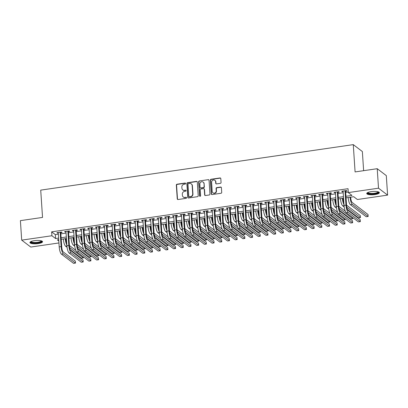 <?xml version="1.0" encoding="UTF-8"?>
<svg xmlns="http://www.w3.org/2000/svg" width="408" height="408" viewBox="0 0 408 408"><rect width="100%" height="100%" fill="white"/><g stroke="black" fill="none" stroke-linecap="round" stroke-linejoin="round"><path stroke-width="0.61" d="M185.63 183.498A0.556 0.515 -52.7 0 0 185.069 183.039L177.036 184.207A0.796 0.734 -52.7 0 0 176.333 185.084L177.251 198.859A0.796 0.734 -52.7 0 0 178.056 199.517L186.084 198.349A0.556 0.515 -52.7 0 0 186.385 197.37A0.556 0.515 -52.7 0 0 186.012 197.278L184.972 197.426A2.545 2.351 -52.7 0 1 182.391 195.33L182.315 194.183A2.545 2.351 -52.7 0 1 184.574 191.377L185.609 191.23A0.556 0.515 -52.7 0 0 185.91 190.25A0.556 0.515 -52.7 0 0 185.538 190.159L184.503 190.306A2.545 2.351 -52.7 0 1 181.922 188.21L181.846 187.063A2.545 2.351 -52.7 0 1 184.1 184.263L185.14 184.11A0.556 0.515 -52.7 0 0 185.63 183.498M185.548 183.243A0.556 0.515 -52.7 0 0 185.314 183.223L177.281 184.396A0.796 0.734 -52.7 0 0 176.577 185.268L177.495 199.048A0.796 0.734 -52.7 0 0 177.659 199.461M186.492 197.482A0.556 0.515 -52.7 0 0 186.257 197.462L184.972 197.426M186.017 190.363A0.556 0.515 -52.7 0 0 185.783 190.342L184.503 190.306M374.962 194.565A6.314 1.652 -3.8 0 1 366.746 193.53A6.314 1.652 -3.8 0 1 371.132 191.653A6.314 1.652 -3.8 0 1 379.353 192.693A6.314 1.652 -3.8 0 1 374.962 194.565M38.163 243.596A6.314 1.652 -3.8 0 1 29.942 242.556A6.314 1.652 -3.8 0 1 34.328 240.679A6.314 1.652 -3.8 0 1 42.549 241.72A6.314 1.652 -3.8 0 1 38.163 243.596M220.356 183.35A0.796 0.734 -52.7 0 0 221.059 182.473L220.804 178.607A0.796 0.734 -52.7 0 0 219.999 177.954L211.079 179.25A0.796 0.734 -52.7 0 0 210.375 180.127L211.288 193.907A0.796 0.734 -52.7 0 0 212.099 194.56L221.014 193.264A0.796 0.734 -52.7 0 0 221.717 192.387L221.406 187.716A0.796 0.734 -52.7 0 0 220.601 187.063L216.786 187.619A0.796 0.734 -52.7 0 0 216.082 188.491L216.235 190.811A2.127 1.964 -52.7 0 1 212.925 192.795A2.127 1.964 -52.7 0 1 212.191 191.398L211.589 182.325A2.127 1.964 -52.7 0 1 214.899 180.341A2.127 1.964 -52.7 0 1 215.633 181.739L215.73 183.248A0.796 0.734 -52.7 0 0 216.541 183.906L220.356 183.35M58.941 242.954L30.779 247.054L21.695 240.139L20.4 220.641L42.534 217.423L40.718 190.128L353.272 144.626L355.088 171.921L377.221 168.698L378.512 188.195L387.6 195.111L357.382 199.507L353.7 196.707L346.06 197.819M21.695 240.139L51.913 235.742L55.595 238.542L58.614 238.104M345.959 196.274L351.982 195.396L348.299 192.596L348.039 188.695L51.653 231.841L51.913 235.742M348.299 192.596L378.512 188.195M197.304 182.029A0.796 0.734 -52.7 0 0 196.498 181.376L187.578 182.672A0.796 0.734 -52.7 0 0 186.874 183.549L187.787 197.324A0.796 0.734 -52.7 0 0 188.598 197.982L197.513 196.681A0.796 0.734 -52.7 0 0 198.217 195.809L197.304 182.029M199.328 180.963L208.248 179.663A0.796 0.734 -52.7 0 1 209.054 180.321L209.967 194.096A0.796 0.734 -52.7 0 1 209.263 194.973L205.448 195.529A0.796 0.734 -52.7 0 1 204.643 194.871L204.27 189.286A0.796 0.734 -52.7 0 0 203.464 188.629L200.93 189.001A0.796 0.734 -52.7 0 0 200.226 189.873L200.614 195.692A0.556 0.515 -52.7 0 1 199.747 196.212A0.556 0.515 -52.7 0 1 199.553 195.845L198.625 181.835A0.796 0.734 -52.7 0 1 199.328 180.963L208.248 179.663M60.782 232.682L62.128 232.489L61.516 232.019L56.896 232.693L57.513 233.157L58.283 233.044M68.483 231.56L69.829 231.367L69.212 230.897L64.597 231.571L65.209 232.04L65.979 231.928M76.179 230.444L77.525 230.245L76.913 229.781L72.293 230.449L72.91 230.918L73.68 230.806M83.88 229.321L85.226 229.123L84.609 228.659L79.993 229.332L80.606 229.796L81.376 229.684M91.576 228.2L92.922 228.006L92.31 227.536L87.689 228.21L88.306 228.674L89.072 228.567M99.277 227.078L100.623 226.884L100.006 226.415L95.39 227.088L96.002 227.557L96.773 227.445M106.972 225.961L108.319 225.762L107.707 225.298L103.086 225.966L103.698 226.435L104.468 226.323M114.668 224.839L116.02 224.64L115.403 224.176L110.787 224.849L111.399 225.313L112.169 225.201M122.369 223.717L123.716 223.523L123.104 223.054L118.483 223.727L119.095 224.196L119.865 224.084M130.065 222.595L131.417 222.401L130.8 221.932L126.184 222.605L126.796 223.074L127.566 222.962M137.766 221.478L139.113 221.279L138.501 220.815L133.88 221.483L134.492 221.952L135.262 221.84M145.462 220.356L146.814 220.157L146.197 219.693L141.581 220.366L142.193 220.83L142.963 220.718M153.163 219.234L154.51 219.04L153.898 218.571L149.277 219.244L149.889 219.713L150.659 219.601M160.859 218.112L162.211 217.918L161.594 217.449L156.973 218.122L157.59 218.591L158.36 218.479M168.56 216.995L169.906 216.796L169.294 216.332L164.674 217.005L165.286 217.469L166.056 217.357M176.256 215.873L177.608 215.679L176.99 215.21L172.37 215.883L172.987 216.347L173.757 216.235M183.957 214.751L185.303 214.557L184.691 214.088L180.071 214.761L180.683 215.23L181.453 215.118M191.653 213.629L192.999 213.435L192.387 212.966L187.767 213.639L188.384 214.108L189.154 213.996M199.354 212.512L200.7 212.313L200.088 211.849L195.468 212.522L196.08 212.986L196.85 212.874M207.05 211.39L208.396 211.196L207.784 210.727L203.164 211.4L203.781 211.864L204.551 211.752M214.751 210.268L216.097 210.074L215.485 209.605L210.865 210.278L211.477 210.747L212.247 210.635M222.447 209.151L223.793 208.952L223.181 208.483L218.561 209.156L219.178 209.625L219.948 209.513M230.148 208.029L231.494 207.83L230.882 207.366L226.261 208.039L226.874 208.503L227.644 208.391M237.844 206.907L239.19 206.713L238.578 206.244L233.957 206.917L234.575 207.381L235.345 207.269M245.545 205.785L246.891 205.591L246.274 205.122L241.658 205.795L242.27 206.264L243.041 206.152M253.24 204.668L254.587 204.469L253.975 204.005L249.354 204.673L249.971 205.142L250.742 205.03M260.942 203.546L262.288 203.347L261.671 202.883L257.055 203.556L257.667 204.02L258.437 203.908M268.637 202.424L269.984 202.23L269.372 201.761L264.751 202.434L265.368 202.898L266.138 202.786M276.338 201.302L277.685 201.108L277.068 200.639L272.452 201.312L273.064 201.781L273.834 201.669M284.034 200.185L285.381 199.986L284.769 199.522L280.148 200.19L280.765 200.66L281.535 200.547M291.735 199.063L293.082 198.864L292.465 198.4L287.849 199.073L288.461 199.537L289.231 199.425M299.431 197.941L300.778 197.747L300.166 197.278L295.545 197.951L296.162 198.421L296.932 198.308M307.132 196.819L308.479 196.625L307.861 196.156L303.246 196.829L303.858 197.299L304.628 197.186M314.828 195.702L316.175 195.503L315.562 195.039L310.942 195.707L311.559 196.177L312.324 196.064M322.529 194.58L323.875 194.381L323.258 193.917L318.643 194.591L319.255 195.055L320.025 194.942M330.225 193.458L331.571 193.264L330.959 192.795L326.339 193.469L326.951 193.938L327.721 193.826M337.921 192.336L339.272 192.143L338.655 191.673L334.04 192.346L334.652 192.816L335.422 192.704M51.653 231.841L55.335 234.646L58.359 234.202M60.858 233.84L66.055 233.085M68.559 232.718L73.756 231.963M76.255 231.596L81.452 230.841M83.956 230.479L89.153 229.719M91.652 229.357L96.849 228.602M99.353 228.235L104.55 227.48M107.049 227.118L112.246 226.358M114.75 225.996L119.942 225.236M122.446 224.874L127.643 224.119M130.147 223.752L135.339 222.998M137.843 222.635L143.04 221.876M145.539 221.513L150.736 220.759M153.24 220.391L158.437 219.637M160.936 219.269L166.132 218.515M168.637 218.153L173.834 217.393M176.333 217.031L181.529 216.276M184.034 215.909L189.23 215.154M191.729 214.786L196.926 214.032M199.43 213.67L204.627 212.91M207.126 212.548L212.323 211.793M214.827 211.426L220.024 210.671M222.523 210.304L227.72 209.549M230.224 209.187L235.421 208.427M237.92 208.065L243.117 207.31M245.621 206.943L250.818 206.188M253.317 205.821L258.514 205.066M261.018 204.704L266.215 203.944M268.714 203.582L273.911 202.827M276.415 202.46L281.612 201.705M284.111 201.343L289.308 200.583M291.812 200.221L297.009 199.461M299.508 199.099L304.705 198.344M307.209 197.977L312.406 197.222M314.905 196.86L320.101 196.1M322.606 195.738L327.803 194.983M330.301 194.616L335.498 193.861M338.002 193.494L343.194 192.739M345.698 192.377L348.259 192.005M345.622 191.219L346.968 191.02L346.356 190.556L341.736 191.225L342.348 191.694L343.118 191.582M363.63 170.677L362.36 151.541L353.272 144.626M377.221 168.698L386.305 175.613L387.6 195.111M58.716 239.649L57.314 239.853L58.808 240.99M343.556 198.181L338.36 198.936M335.861 199.303L330.664 200.058M328.16 200.425L322.963 201.18M320.464 201.542L315.267 202.302M312.763 202.664L307.571 203.419M305.067 203.786L299.87 204.541M297.366 204.908L292.174 205.663M289.67 206.025L284.473 206.785M281.969 207.147L276.777 207.901M274.273 208.269L269.076 209.024M266.577 209.391L261.38 210.145M258.876 210.508L253.679 211.268M251.18 211.63L245.983 212.384M243.479 212.752L238.282 213.506M235.783 213.874L230.586 214.628M228.082 214.99L222.885 215.75M220.386 216.113L215.189 216.867M212.685 217.234L207.488 217.989M204.989 218.351L199.792 219.111M197.288 219.473L192.091 220.233M189.593 220.595L184.396 221.35M181.891 221.717L176.695 222.472M174.196 222.834L168.999 223.594M166.495 223.956L161.298 224.711M158.799 225.078L153.602 225.833M151.098 226.2L145.901 226.955M143.402 227.317L138.205 228.077M135.701 228.439L130.504 229.194M128.005 229.561L122.808 230.316M120.304 230.683L115.107 231.438M112.608 231.8L107.411 232.56M104.907 232.922L99.71 233.677M97.211 234.044L92.014 234.799M89.51 235.166L84.318 235.921M81.814 236.283L76.617 237.043M74.113 237.405L68.921 238.16M66.417 238.527L61.22 239.282M61.118 237.742L66.315 236.982M68.814 236.62L74.011 235.86M76.515 235.498L81.712 234.743M84.211 234.376L89.408 233.621M91.912 233.259L97.109 232.499M99.608 232.137L104.805 231.382M107.309 231.015L112.506 230.26M115.005 229.893L120.202 229.138M122.706 228.776L127.903 228.016M130.402 227.654L135.599 226.899M138.103 226.532L143.3 225.777M145.799 225.41L150.996 224.655M153.5 224.293L158.697 223.533M161.196 223.171L166.393 222.416M168.897 222.049L174.094 221.294M176.593 220.927L181.79 220.172M184.294 219.81L189.49 219.05M191.989 218.688L197.186 217.933M199.691 217.566L204.887 216.811M207.386 216.444L212.583 215.689M215.087 215.327L220.284 214.567M222.783 214.205L227.98 213.45M230.484 213.083L235.681 212.328M238.18 211.966L243.377 211.206M245.881 210.844L251.073 210.084M253.577 209.722L258.774 208.967M261.278 208.6L266.47 207.845M268.974 207.483L274.171 206.723M276.67 206.361L281.867 205.606M284.371 205.239L289.568 204.484M292.067 204.117L297.264 203.363M299.768 203L304.965 202.24M307.464 201.878L312.661 201.124M315.165 200.756L320.362 200.002M322.861 199.634L328.058 198.88M330.562 198.518L335.759 197.758M338.257 197.395L343.454 196.641M55.335 234.646L55.595 238.542M57.513 233.157L57.472 232.606M65.209 232.04L65.173 231.489M72.91 230.918L72.869 230.367M80.606 229.796L80.57 229.245M88.306 228.674L88.266 228.123M96.002 227.557L95.967 227.006M103.698 226.435L103.663 225.884M111.399 225.313L111.364 224.762M119.095 224.196L119.059 223.64M126.796 223.074L126.761 222.523M134.492 221.952L134.456 221.401M142.193 220.83L142.157 220.279M149.889 219.713L149.853 219.162M157.59 218.591L157.554 218.04M165.286 217.469L165.25 216.918M172.987 216.347L172.951 215.796M180.683 215.23L180.647 214.679M188.384 214.108L188.348 213.557M196.08 212.986L196.044 212.435M203.781 211.864L203.745 211.313M211.477 210.747L211.441 210.196M219.178 209.625L219.142 209.075M226.874 208.503L226.838 207.953M234.575 207.381L234.539 206.831M242.27 206.264L242.235 205.714M249.971 205.142L249.931 204.592M257.667 204.02L257.632 203.47M265.368 202.898L265.327 202.348M273.064 201.781L273.029 201.231M280.765 200.66L280.724 200.109M288.461 199.537L288.425 198.987M296.162 198.421L296.121 197.865M303.858 197.299L303.822 196.748M311.559 196.177L311.518 195.626M319.255 195.055L319.219 194.504M326.951 193.938L326.915 193.382M334.652 192.816L334.616 192.265M342.348 191.694L342.312 191.143M182.799 189.883L183.044 190.072A2.545 2.351 -52.7 0 0 184.748 190.495M183.269 197.003L183.518 197.186A2.545 2.351 -52.7 0 0 185.217 197.615M197.141 181.616A0.796 0.734 -52.7 0 0 196.743 181.56L187.823 182.861A0.796 0.734 -52.7 0 0 187.119 183.733L188.037 197.513A0.796 0.734 -52.7 0 0 188.195 197.926M188.481 183.626A0.556 0.515 -52.7 0 0 187.986 184.238L188.792 196.33A0.556 0.515 -52.7 0 0 189.358 196.789L190.449 196.631A2.545 2.351 -52.7 0 0 192.709 193.831L192.158 185.564A2.545 2.351 -52.7 0 0 189.577 183.462L188.481 183.626M188.986 196.697L189.23 196.88A0.556 0.515 -52.7 0 0 189.603 196.977L189.358 196.789M191.281 183.891L191.525 184.074A2.545 2.351 -52.7 0 1 192.403 185.747L192.953 194.014A2.545 2.351 -52.7 0 1 190.699 196.814L189.603 196.977M208.891 179.903A0.796 0.734 -52.7 0 0 208.493 179.851M203.995 188.761L204.24 188.95A0.796 0.734 -52.7 0 1 204.515 189.47L204.887 195.06A0.796 0.734 -52.7 0 0 205.051 195.473M199.573 181.147A0.796 0.734 -52.7 0 0 198.869 182.024L199.803 196.034A0.556 0.515 -52.7 0 0 199.884 196.284M203.883 183.488A2.127 1.964 -52.7 0 0 200.935 182.019A2.127 1.964 -52.7 0 0 199.844 184.074L200.053 187.272A0.796 0.734 -52.7 0 0 200.858 187.925L203.393 187.558A0.796 0.734 -52.7 0 0 204.097 186.68L204.127 183.671A2.127 1.964 -52.7 0 0 203.398 182.274L203.148 182.09M200.328 187.792L200.573 187.981A0.796 0.734 -52.7 0 0 201.108 188.114L200.858 187.925M204.127 183.671L204.342 186.869A0.796 0.734 -52.7 0 1 203.638 187.746L201.108 188.114M214.899 180.341L215.144 180.525A2.127 1.964 -52.7 0 1 215.878 181.927L215.98 183.437A0.796 0.734 -52.7 0 0 216.138 183.85M212.925 192.795L213.17 192.984A2.127 1.964 -52.7 0 0 216.48 190.995L216.235 190.811M221.243 187.303A0.796 0.734 -52.7 0 0 220.845 187.252L217.031 187.802A0.796 0.734 -52.7 0 0 216.327 188.68L216.48 190.995M220.641 178.194A0.796 0.734 -52.7 0 0 220.244 178.138L211.324 179.438A0.796 0.734 -52.7 0 0 210.62 180.316L211.538 194.091A0.796 0.734 -52.7 0 0 211.696 194.509M65.841 238.609L65.872 239.108A4.049 1.122 81.7 0 0 66.713 242.954M69.406 245.499L75.852 250.405M69.63 247.523L83.314 257.933L81.391 258.213L70.252 249.737M67.06 247.309L65.566 246.172A6.074 1.683 -98.3 0 1 63.337 238.976M66.851 245.091A6.074 1.683 -98.3 0 1 65.26 238.695M83.314 257.933L83.237 256.77M61.43 254.133L63.352 253.852L75.495 263.094L73.573 263.374L61.43 254.133A6.074 1.683 -98.3 0 1 59.201 246.886L58.242 232.494M63.352 253.852A6.074 1.683 -98.3 0 1 61.123 246.605L60.17 232.213M60.746 232.132L61.736 247.07A4.049 1.122 81.7 0 0 63.225 251.904L75.368 261.145L75.495 263.094M41.57 240.924A5.467 1.428 -3.8 0 1 37.862 242.775A5.467 1.428 -3.8 0 1 30.809 241.638M31.13 241.49A5.059 1.321 176.2 0 0 37.715 242.291A5.059 1.321 176.2 0 0 41.228 240.817M30.059 242.209A6.273 1.642 176.2 0 0 38.107 242.964A6.273 1.642 176.2 0 0 42.391 241.388M378.374 191.893A5.467 1.428 -3.8 0 1 375.656 193.571A5.467 1.428 -3.8 0 1 369.337 193.769A5.467 1.428 -3.8 0 1 367.613 192.607M367.934 192.459A5.059 1.321 176.2 0 0 369.582 193.285A5.059 1.321 176.2 0 0 375.013 193.183A5.059 1.321 176.2 0 0 378.032 191.791M366.858 193.178A6.273 1.642 176.2 0 0 368.791 193.963A6.273 1.642 176.2 0 0 375.08 193.907A6.273 1.642 176.2 0 0 379.195 192.362M73.537 237.492L73.573 237.992A4.049 1.122 81.7 0 0 74.409 241.837M77.107 244.382L83.548 249.283M77.331 246.401L91.015 256.816L89.087 257.091L77.948 248.62M74.756 246.187L73.261 245.05A6.074 1.683 -98.3 0 1 71.038 237.854M74.552 243.974A6.074 1.683 -98.3 0 1 72.961 237.573M91.015 256.816L90.938 255.648M81.238 236.37L81.269 236.869A4.049 1.122 81.7 0 0 82.11 240.715M84.803 243.26L91.249 248.161M85.027 245.279L98.711 255.694L96.788 255.974L85.649 247.498M82.457 245.07L80.963 243.933A6.074 1.683 -98.3 0 1 78.734 236.732M82.248 242.852A6.074 1.683 -98.3 0 1 80.657 236.451M98.711 255.694L98.634 254.531M88.934 235.248L88.969 235.748A4.049 1.122 81.7 0 0 89.806 239.593M92.504 242.138L98.945 247.044M92.723 244.162L106.412 254.572L104.484 254.852L93.345 246.376M90.153 243.948L88.658 242.811A6.074 1.683 -98.3 0 1 86.435 235.61M89.949 241.73A6.074 1.683 -98.3 0 1 88.358 235.334M106.412 254.572L106.335 253.409M96.635 234.126L96.665 234.626A4.049 1.122 81.7 0 0 97.507 238.471M100.2 241.016L106.646 245.922M100.424 243.041L114.107 253.45L112.185 253.73L101.046 245.254M97.854 242.826L96.359 241.689A6.074 1.683 -98.3 0 1 94.131 234.493M97.645 240.608A6.074 1.683 -98.3 0 1 96.053 234.212M114.107 253.45L114.031 252.287M69.131 253.011L71.053 252.736L83.196 261.972L81.274 262.252L69.131 253.011A6.074 1.683 -98.3 0 1 66.897 245.764L65.943 231.377M71.053 252.736A6.074 1.683 -98.3 0 1 68.825 245.483L67.866 231.096M68.442 231.01L69.437 245.953A4.049 1.122 81.7 0 0 70.926 250.782L83.069 260.024L83.196 261.972M76.826 251.894L78.749 251.614L90.892 260.85L88.969 261.13L76.826 251.894A6.074 1.683 -98.3 0 1 74.598 244.642L73.639 230.255M78.749 251.614A6.074 1.683 -98.3 0 1 76.52 244.361L75.567 229.974M76.143 229.893L77.132 244.831A4.049 1.122 81.7 0 0 78.622 249.665L90.765 258.901L90.892 260.85M84.527 250.772L86.45 250.492L98.593 259.733L96.671 260.008L84.527 250.772A6.074 1.683 -98.3 0 1 82.294 243.52L81.34 229.133M86.45 250.492A6.074 1.683 -98.3 0 1 84.221 243.239L83.263 228.852M83.839 228.771L84.833 243.709A4.049 1.122 81.7 0 0 86.317 248.543L98.466 257.779L98.593 259.733M92.223 249.65L94.146 249.37L106.289 258.611L104.366 258.891L92.223 249.65A6.074 1.683 -98.3 0 1 89.995 242.403L89.036 228.011M94.146 249.37A6.074 1.683 -98.3 0 1 91.917 242.123L90.964 227.735M91.54 227.649L92.529 242.587A4.049 1.122 81.7 0 0 94.019 247.421L106.162 256.663L106.289 258.611M104.331 233.009L104.366 233.509A4.049 1.122 81.7 0 0 105.203 237.354M107.901 239.899L114.342 244.8M108.12 241.919L121.808 252.333L119.881 252.608L108.742 244.137M105.55 241.709L104.055 240.567A6.074 1.683 -98.3 0 1 101.832 233.371M105.346 239.491A6.074 1.683 -98.3 0 1 103.754 233.09M121.808 252.333L121.732 251.17M99.919 248.533L101.847 248.253L113.99 257.489L112.067 257.769L99.919 248.533A6.074 1.683 -98.3 0 1 97.691 241.281L96.737 226.894M101.847 248.253A6.074 1.683 -98.3 0 1 99.618 241.001L98.659 226.613M99.236 226.527L100.23 241.47A4.049 1.122 81.7 0 0 101.714 246.299L113.858 255.541L113.99 257.489M112.032 231.887L112.062 232.387A4.049 1.122 81.7 0 0 112.904 236.232M115.597 238.777L122.043 243.678M115.821 240.796L129.504 251.211L127.582 251.491L116.443 243.015M113.251 240.587L111.756 239.45A6.074 1.683 -98.3 0 1 109.528 232.249M113.041 238.369A6.074 1.683 -98.3 0 1 111.45 231.968M129.504 251.211L129.428 250.048M107.62 247.411L109.543 247.131L121.686 256.367L119.763 256.647L107.62 247.411A6.074 1.683 -98.3 0 1 105.392 240.159L104.433 225.772M109.543 247.131A6.074 1.683 -98.3 0 1 107.314 239.879L106.361 225.491M106.937 225.41L107.926 240.348A4.049 1.122 81.7 0 0 109.415 245.183L121.558 254.419L121.686 256.367M119.728 230.765L119.763 231.265A4.049 1.122 81.7 0 0 120.6 235.11M123.298 237.655L129.739 242.561M123.517 239.68L137.205 250.089L135.278 250.369L124.139 241.893M120.947 239.465L119.452 238.328A6.074 1.683 -98.3 0 1 117.224 231.132M120.743 237.247A6.074 1.683 -98.3 0 1 119.151 230.851M137.205 250.089L137.129 248.926M115.316 246.289L117.244 246.009L129.387 255.25L127.459 255.53L115.316 246.289A6.074 1.683 -98.3 0 1 113.087 239.037L112.134 224.65M117.244 246.009A6.074 1.683 -98.3 0 1 115.015 238.762L114.056 224.369M114.633 224.288L115.627 239.226A4.049 1.122 81.7 0 0 117.111 244.061L129.254 253.297L129.387 255.25M127.429 229.643L127.459 230.143A4.049 1.122 81.7 0 0 128.301 233.988M130.994 236.533L137.44 241.439M131.218 238.558L144.901 248.967L142.979 249.247L131.84 240.771M128.648 238.343L127.153 237.206A6.074 1.683 -98.3 0 1 124.924 230.01M128.438 236.125A6.074 1.683 -98.3 0 1 126.847 229.73M144.901 248.967L144.825 247.804M123.017 245.167L124.94 244.887L137.083 254.128L135.16 254.408L123.017 245.167A6.074 1.683 -98.3 0 1 120.788 237.92L119.83 223.528M124.94 244.887A6.074 1.683 -98.3 0 1 122.711 237.64L121.757 223.252M122.334 223.166L123.323 238.104A4.049 1.122 81.7 0 0 124.812 242.939L136.955 252.18L137.083 254.128M135.124 228.526L135.16 229.026A4.049 1.122 81.7 0 0 135.997 232.871M138.689 235.416L145.136 240.317M138.914 237.436L152.602 247.85L150.674 248.13L139.536 239.654M136.343 237.226L134.849 236.089A6.074 1.683 -98.3 0 1 132.62 228.888M136.139 235.008A6.074 1.683 -98.3 0 1 134.548 228.608M152.602 247.85L152.526 246.687M142.82 227.404L142.856 227.904A4.049 1.122 81.7 0 0 143.692 231.749M146.39 234.294L152.837 239.195M146.615 236.314L160.298 246.728L158.375 247.008L147.237 238.532M144.044 236.105L142.55 234.967A6.074 1.683 -98.3 0 1 140.321 227.766M143.835 233.886A6.074 1.683 -98.3 0 1 142.244 227.486M160.298 246.728L160.222 245.565M150.521 226.282L150.552 226.782A4.049 1.122 81.7 0 0 151.394 230.627M154.086 233.172L160.533 238.078M154.311 235.197L167.999 245.606L166.071 245.886L154.933 237.41M151.74 234.983L150.246 233.845A6.074 1.683 -98.3 0 1 148.017 226.649M151.536 232.764A6.074 1.683 -98.3 0 1 149.945 226.369M167.999 245.606L167.923 244.443M158.217 225.16L158.253 225.66A4.049 1.122 81.7 0 0 159.089 229.505M161.787 232.055L168.234 236.956M162.012 234.075L175.695 244.484L173.772 244.764L162.629 236.288M159.441 233.861L157.947 232.723A6.074 1.683 -98.3 0 1 155.718 225.527M159.232 231.642A6.074 1.683 -98.3 0 1 157.641 225.247M175.695 244.484L175.619 243.321M165.918 224.043L165.949 224.543A4.049 1.122 81.7 0 0 166.79 228.388M169.483 230.933L175.93 235.834M169.708 232.953L183.396 243.367L181.468 243.647L170.33 235.171M167.137 232.744L165.643 231.606A6.074 1.683 -98.3 0 1 163.414 224.405M166.933 230.525A6.074 1.683 -98.3 0 1 165.342 224.125M183.396 243.367L183.32 242.204M173.614 222.921L173.65 223.421A4.049 1.122 81.7 0 0 174.486 227.266M177.184 229.811L183.631 234.717M177.409 231.831L191.092 242.245L189.169 242.525L178.026 234.049M174.838 231.622L173.339 230.484A6.074 1.683 -98.3 0 1 171.115 223.283M174.629 229.403A6.074 1.683 -98.3 0 1 173.038 223.003M191.092 242.245L191.015 241.082M181.315 221.799L181.346 222.299A4.049 1.122 81.7 0 0 182.187 226.144M184.88 228.689L191.326 233.595M185.105 230.714L198.793 241.123L196.865 241.403L185.727 232.927M182.534 230.5L181.04 229.362A6.074 1.683 -98.3 0 1 178.811 222.166M182.33 228.281A6.074 1.683 -98.3 0 1 180.739 221.886M198.793 241.123L198.711 239.96M189.011 220.677L189.047 221.177A4.049 1.122 81.7 0 0 189.883 225.022M192.581 227.572L199.028 232.473M192.805 229.592L206.489 240.001L204.566 240.281L193.423 231.81M190.235 229.378L188.736 228.24A6.074 1.683 -98.3 0 1 186.512 221.044M190.026 227.164A6.074 1.683 -98.3 0 1 188.435 220.764M206.489 240.001L206.412 238.838M196.712 219.56L196.743 220.06A4.049 1.122 81.7 0 0 197.584 223.905M200.277 226.45L206.723 231.351M200.501 228.47L214.19 238.884L212.262 239.165L201.124 230.688M197.931 228.261L196.437 227.123A6.074 1.683 -98.3 0 1 194.208 219.922M197.727 226.042A6.074 1.683 -98.3 0 1 196.136 219.642M214.19 238.884L214.108 237.721M204.408 218.438L204.444 218.938A4.049 1.122 81.7 0 0 205.28 222.783M207.978 225.328L214.424 230.234M208.202 227.348L221.886 237.762L219.963 238.043L208.82 229.566M205.632 227.139L204.133 226.001A6.074 1.683 -98.3 0 1 201.909 218.8M205.423 224.92A6.074 1.683 -98.3 0 1 203.832 218.52M221.886 237.762L221.809 236.599M212.109 217.316L212.14 217.816A4.049 1.122 81.7 0 0 212.981 221.661M215.674 224.206L222.12 229.112M215.898 226.231L229.587 236.64L227.659 236.921L216.52 228.444M213.328 226.017L211.834 224.879A6.074 1.683 -98.3 0 1 209.605 217.683M213.124 223.798A6.074 1.683 -98.3 0 1 211.533 217.403M229.587 236.64L229.505 235.477M219.805 216.194L219.841 216.694A4.049 1.122 81.7 0 0 220.677 220.544M223.375 223.089L229.821 227.99M223.599 225.109L237.283 235.518L235.36 235.799L224.216 227.327M221.029 224.895L219.529 223.757A6.074 1.683 -98.3 0 1 217.306 216.561M220.82 222.681A6.074 1.683 -98.3 0 1 219.229 216.281M237.283 235.518L237.206 234.355M130.713 244.05L132.641 243.77L144.784 253.006L142.856 253.286L130.713 244.05A6.074 1.683 -98.3 0 1 128.484 236.798L127.531 222.411M132.641 243.77A6.074 1.683 -98.3 0 1 130.407 236.518L129.453 222.131M130.03 222.044L131.024 236.987A4.049 1.122 81.7 0 0 132.508 241.816L144.651 251.058L144.784 253.006M138.414 242.928L140.337 242.648L152.48 251.884L150.557 252.164L138.414 242.928A6.074 1.683 -98.3 0 1 136.185 235.676L135.226 221.289M140.337 242.648A6.074 1.683 -98.3 0 1 138.108 235.396L137.154 221.009M137.731 220.927L138.72 235.865A4.049 1.122 81.7 0 0 140.209 240.7L152.352 249.936L152.48 251.884M146.11 241.806L148.038 241.526L160.181 250.767L158.253 251.048L146.11 241.806A6.074 1.683 -98.3 0 1 143.881 234.559L142.928 220.167M148.038 241.526A6.074 1.683 -98.3 0 1 145.804 234.279L144.85 219.886M145.427 219.805L146.421 234.743A4.049 1.122 81.7 0 0 147.905 239.578L160.048 248.814L160.181 250.767M153.811 240.684L155.734 240.404L167.877 249.645L165.954 249.925L153.811 240.684A6.074 1.683 -98.3 0 1 151.582 233.437L150.623 219.05M155.734 240.404A6.074 1.683 -98.3 0 1 153.505 233.157L152.551 218.77M153.127 218.683L154.117 233.621A4.049 1.122 81.7 0 0 155.606 238.456L167.749 247.697L167.877 249.645M161.507 239.567L163.435 239.287L175.578 248.523L173.65 248.804L161.507 239.567A6.074 1.683 -98.3 0 1 159.278 232.315L158.324 217.928M163.435 239.287A6.074 1.683 -98.3 0 1 161.201 232.035L160.247 217.648M160.823 217.561L161.818 232.504A4.049 1.122 81.7 0 0 163.302 237.334L175.445 246.575L175.578 248.523M169.208 238.445L171.131 238.165L183.274 247.401L181.351 247.681L169.208 238.445A6.074 1.683 -98.3 0 1 166.979 231.193L166.02 216.806M171.131 238.165A6.074 1.683 -98.3 0 1 168.902 230.913L167.943 216.526M168.524 216.444L169.514 231.382A4.049 1.122 81.7 0 0 171.003 236.217L183.146 245.453L183.274 247.401M176.904 237.323L178.832 237.043L190.975 246.284L189.047 246.565L176.904 237.323A6.074 1.683 -98.3 0 1 174.675 230.076L173.721 215.684M178.832 237.043A6.074 1.683 -98.3 0 1 176.598 229.796L175.644 215.404M176.22 215.322L177.215 230.26A4.049 1.122 81.7 0 0 178.699 235.095L190.842 244.331L190.975 246.284M184.605 236.201L186.527 235.921L198.671 245.162L196.748 245.443L184.605 236.201A6.074 1.683 -98.3 0 1 182.371 228.954L181.417 214.567M186.527 235.921A6.074 1.683 -98.3 0 1 184.299 228.674L183.34 214.287M183.921 214.2L184.911 229.138A4.049 1.122 81.7 0 0 186.4 233.973L198.543 243.214L198.671 245.162M192.301 235.084L194.228 234.804L206.371 244.04L204.444 244.321L192.301 235.084A6.074 1.683 -98.3 0 1 190.072 227.832L189.118 213.445M194.228 234.804A6.074 1.683 -98.3 0 1 191.995 227.552L191.041 213.165M191.617 213.078L192.612 228.021A4.049 1.122 81.7 0 0 194.096 232.851L206.239 242.092L206.371 244.04M200.002 233.963L201.924 233.682L214.067 242.918L212.145 243.199L200.002 233.963A6.074 1.683 -98.3 0 1 197.768 226.71L196.814 212.323M201.924 233.682A6.074 1.683 -98.3 0 1 199.696 226.43L198.737 212.043M199.318 211.961L200.308 226.899A4.049 1.122 81.7 0 0 201.797 231.734L213.94 240.97L214.067 242.918M207.697 232.841L209.625 232.56L221.768 241.801L219.841 242.082L207.697 232.841A6.074 1.683 -98.3 0 1 205.469 225.593L204.515 211.201M209.625 232.56A6.074 1.683 -98.3 0 1 207.391 225.313L206.438 210.921M207.014 210.839L208.009 225.777A4.049 1.122 81.7 0 0 209.493 230.612L221.636 239.848L221.768 241.801M215.399 231.719L217.321 231.438L229.464 240.679L227.542 240.96L215.399 231.719A6.074 1.683 -98.3 0 1 213.165 224.471L212.211 210.084M217.321 231.438A6.074 1.683 -98.3 0 1 215.093 224.191L214.134 209.804M214.715 209.717L215.704 224.655A4.049 1.122 81.7 0 0 217.194 229.49L229.337 238.731L229.464 240.679M227.506 215.077L227.536 215.577A4.049 1.122 81.7 0 0 228.378 219.422M231.071 221.967L237.517 226.868M231.295 223.987L244.984 234.401L243.056 234.682L231.917 226.205M228.725 223.778L227.231 222.641A6.074 1.683 -98.3 0 1 225.002 215.439M228.521 221.559A6.074 1.683 -98.3 0 1 226.93 215.159M244.984 234.401L244.902 233.238M235.202 213.955L235.238 214.455A4.049 1.122 81.7 0 0 236.074 218.3M238.772 220.845L245.213 225.751M238.996 222.87L252.679 233.279L250.757 233.56L239.613 225.083M236.421 222.656L234.926 221.519A6.074 1.683 -98.3 0 1 232.703 214.317M236.217 220.437A6.074 1.683 -98.3 0 1 234.626 214.037M252.679 233.279L252.603 232.116M242.903 212.833L242.933 213.333A4.049 1.122 81.7 0 0 243.775 217.178M246.468 219.723L252.914 224.63M246.692 221.748L260.375 232.157L258.453 232.438L247.314 223.961M244.122 221.534L242.627 220.397A6.074 1.683 -98.3 0 1 240.399 213.2M243.918 219.315A6.074 1.683 -98.3 0 1 242.326 212.92M260.375 232.157L260.299 230.994M250.599 211.716L250.634 212.216A4.049 1.122 81.7 0 0 251.471 216.061M254.169 218.606L260.61 223.507M254.393 220.626L268.076 231.04L266.154 231.316L255.01 222.845M251.818 220.412L250.323 219.274A6.074 1.683 -98.3 0 1 248.1 212.078M251.614 218.198A6.074 1.683 -98.3 0 1 250.022 211.798M268.076 231.04L268 229.872M223.094 230.602L225.022 230.321L237.165 239.557L235.238 239.838L223.094 230.602A6.074 1.683 -98.3 0 1 220.866 223.349L219.912 208.962M225.022 230.321A6.074 1.683 -98.3 0 1 222.788 223.069L221.835 208.682M222.411 208.595L223.406 223.538A4.049 1.122 81.7 0 0 224.89 228.368L237.033 237.609L237.165 239.557M230.795 229.48L232.718 229.199L244.861 238.44L242.939 238.716L230.795 229.48A6.074 1.683 -98.3 0 1 228.562 222.227L227.608 207.84M232.718 229.199A6.074 1.683 -98.3 0 1 230.489 221.947L229.531 207.56M230.112 207.478L231.101 222.416A4.049 1.122 81.7 0 0 232.591 227.251L244.734 236.487L244.861 238.44M238.491 228.358L240.419 228.077L252.562 237.318L250.634 237.599L238.491 228.358A6.074 1.683 -98.3 0 1 236.263 221.111L235.304 206.718M240.419 228.077A6.074 1.683 -98.3 0 1 238.185 220.83L237.232 206.438M237.808 206.356L238.802 221.294A4.049 1.122 81.7 0 0 240.286 226.129L252.43 235.365L252.562 237.318M246.192 227.236L248.115 226.96L260.258 236.196L258.335 236.477L246.192 227.236A6.074 1.683 -98.3 0 1 243.959 219.989L243.005 205.601M248.115 226.96A6.074 1.683 -98.3 0 1 245.886 219.708L244.928 205.321M245.509 205.234L246.498 220.177A4.049 1.122 81.7 0 0 247.988 225.007L260.131 234.248L260.258 236.196M258.3 210.594L258.33 211.094A4.049 1.122 81.7 0 0 259.172 214.94M261.865 217.484L268.311 222.386M262.089 219.504L275.772 229.918L273.85 230.199L262.711 221.722M259.519 219.295L258.024 218.158A6.074 1.683 -98.3 0 1 255.796 210.956M259.315 217.076A6.074 1.683 -98.3 0 1 257.723 210.676M275.772 229.918L275.696 228.755M253.888 226.119L255.811 225.838L267.959 235.074L266.031 235.355L253.888 226.119A6.074 1.683 -98.3 0 1 251.66 218.867L250.701 204.479M255.811 225.838A6.074 1.683 -98.3 0 1 253.582 218.586L252.629 204.199M253.205 204.117L254.199 219.055A4.049 1.122 81.7 0 0 255.683 223.89L267.827 233.126L267.959 235.074M265.996 209.472L266.031 209.972A4.049 1.122 81.7 0 0 266.868 213.817M269.566 216.362L276.007 221.269M269.79 218.387L283.473 228.796L281.551 229.077L270.407 220.601M267.215 218.173L265.72 217.036A6.074 1.683 -98.3 0 1 263.497 209.834M267.01 215.954A6.074 1.683 -98.3 0 1 265.419 209.559M283.473 228.796L283.397 227.633M261.589 224.997L263.512 224.716L275.655 233.957L273.732 234.233L261.589 224.997A6.074 1.683 -98.3 0 1 259.355 217.744L258.402 203.357M263.512 224.716A6.074 1.683 -98.3 0 1 261.283 217.464L260.324 203.077M260.901 202.995L261.895 217.933A4.049 1.122 81.7 0 0 263.384 222.768L275.528 232.004L275.655 233.957M273.697 208.35L273.727 208.85A4.049 1.122 81.7 0 0 274.569 212.696M277.262 215.24L283.708 220.147M277.486 217.265L291.169 227.674L289.246 227.955L278.108 219.479M274.916 217.051L273.421 215.914A6.074 1.683 -98.3 0 1 271.192 208.718M274.712 214.832A6.074 1.683 -98.3 0 1 273.12 208.437M291.169 227.674L291.093 226.511M269.285 223.875L271.208 223.594L283.351 232.835L281.428 233.116L269.285 223.875A6.074 1.683 -98.3 0 1 267.056 216.628L266.098 202.235M271.208 223.594A6.074 1.683 -98.3 0 1 268.979 216.347L268.025 201.96M268.602 201.873L269.596 216.811A4.049 1.122 81.7 0 0 271.08 221.646L283.223 230.887L283.351 232.835M281.392 207.233L281.428 207.733A4.049 1.122 81.7 0 0 282.265 211.579M284.962 214.124L291.404 219.025M285.187 216.143L298.87 226.557L296.947 226.833L285.804 218.362M282.611 215.934L281.117 214.792A6.074 1.683 -98.3 0 1 278.894 207.596M282.407 213.716A6.074 1.683 -98.3 0 1 280.816 207.315M298.87 226.557L298.794 225.394M276.986 222.758L278.909 222.477L291.052 231.713L289.129 231.994L276.986 222.758A6.074 1.683 -98.3 0 1 274.752 215.506L273.799 201.119M278.909 222.477A6.074 1.683 -98.3 0 1 276.68 215.225L275.721 200.838M276.298 200.751L277.292 215.694A4.049 1.122 81.7 0 0 278.781 220.524L290.924 229.765L291.052 231.713M289.094 206.111L289.124 206.611A4.049 1.122 81.7 0 0 289.966 210.457M292.658 213.001L299.105 217.903M292.883 215.021L306.566 225.435L304.643 225.716L293.505 217.24M290.312 214.812L288.818 213.675A6.074 1.683 -98.3 0 1 286.589 206.474M290.103 212.594A6.074 1.683 -98.3 0 1 288.512 206.193M306.566 225.435L306.49 224.273M284.682 221.636L286.605 221.355L298.748 230.591L296.825 230.872L284.682 221.636A6.074 1.683 -98.3 0 1 282.453 214.384L281.495 199.996M286.605 221.355A6.074 1.683 -98.3 0 1 284.376 214.103L283.422 199.716M283.999 199.634L284.988 214.572A4.049 1.122 81.7 0 0 286.477 219.407L298.62 228.643L298.748 230.591M296.789 204.989L296.825 205.489A4.049 1.122 81.7 0 0 297.661 209.335M300.359 211.88L306.801 216.786M300.584 213.904L314.267 224.313L312.339 224.594L301.201 216.118M298.008 213.69L296.514 212.553A6.074 1.683 -98.3 0 1 294.29 205.357M297.804 211.471A6.074 1.683 -98.3 0 1 296.213 205.076M314.267 224.313L314.191 223.151M292.383 220.514L294.306 220.233L306.449 229.475L304.526 229.755L292.383 220.514A6.074 1.683 -98.3 0 1 290.149 213.262L289.195 198.875M294.306 220.233A6.074 1.683 -98.3 0 1 292.077 212.986L291.118 198.594M291.695 198.512L292.689 213.45A4.049 1.122 81.7 0 0 294.178 218.285L306.321 227.521L306.449 229.475M304.49 203.867L304.521 204.367A4.049 1.122 81.7 0 0 305.363 208.213M308.055 210.757L314.502 215.664M308.28 212.782L321.963 223.191L320.04 223.472L308.902 214.996M305.709 212.568L304.215 211.431A6.074 1.683 -98.3 0 1 301.986 204.235M305.5 210.35A6.074 1.683 -98.3 0 1 303.909 203.954M321.963 223.191L321.887 222.029M300.079 219.392L302.002 219.111L314.145 228.352L312.222 228.633L300.079 219.392A6.074 1.683 -98.3 0 1 297.85 212.145L296.891 197.752M302.002 219.111A6.074 1.683 -98.3 0 1 299.773 211.864L298.819 197.477M299.395 197.39L300.385 212.328A4.049 1.122 81.7 0 0 301.874 217.163L314.017 226.404L314.145 228.352M312.186 202.751L312.222 203.25A4.049 1.122 81.7 0 0 313.058 207.096M315.756 209.641L322.198 214.542M315.976 211.66L329.664 222.074L327.736 222.355L316.598 213.879M313.405 211.451L311.911 210.314A6.074 1.683 -98.3 0 1 309.687 203.113M313.201 209.233A6.074 1.683 -98.3 0 1 311.61 202.832M329.664 222.074L329.588 220.912M307.78 218.275L309.703 217.994L321.846 227.231L319.923 227.511L307.78 218.275A6.074 1.683 -98.3 0 1 305.546 211.023L304.592 196.636M309.703 217.994A6.074 1.683 -98.3 0 1 307.474 210.742L306.515 196.355M307.091 196.268L308.086 211.211A4.049 1.122 81.7 0 0 309.57 216.041L321.718 225.282L321.846 227.231M319.887 201.629L319.918 202.128A4.049 1.122 81.7 0 0 320.759 205.974M323.452 208.519L329.899 213.42M323.677 210.538L337.36 220.952L335.437 221.233L324.299 212.757M321.106 210.329L319.612 209.192A6.074 1.683 -98.3 0 1 317.383 201.991M320.897 208.111A6.074 1.683 -98.3 0 1 319.306 201.71M337.36 220.952L337.283 219.79M315.476 217.153L317.399 216.872L329.542 226.109L327.619 226.389L315.476 217.153A6.074 1.683 -98.3 0 1 313.247 209.901L312.288 195.514M317.399 216.872A6.074 1.683 -98.3 0 1 315.17 209.62L314.216 195.233M314.792 195.151L315.782 210.089A4.049 1.122 81.7 0 0 317.271 214.924L329.414 224.16L329.542 226.109M327.583 200.506L327.619 201.006A4.049 1.122 81.7 0 0 328.455 204.852M331.153 207.397L337.595 212.303M331.373 209.421L345.061 219.83L343.133 220.111L331.995 211.635M328.802 209.207L327.308 208.07A6.074 1.683 -98.3 0 1 325.084 200.874M328.598 206.989A6.074 1.683 -98.3 0 1 327.007 200.593M345.061 219.83L344.984 218.668M323.172 216.031L325.1 215.75L337.243 224.992L335.32 225.272L323.172 216.031A6.074 1.683 -98.3 0 1 320.943 208.779L319.989 194.392M325.1 215.75A6.074 1.683 -98.3 0 1 322.871 208.503L321.912 194.111M322.488 194.029L323.483 208.967A4.049 1.122 81.7 0 0 324.967 213.802L337.11 223.038L337.243 224.992M335.284 199.385L335.315 199.884A4.049 1.122 81.7 0 0 336.156 203.73M338.849 206.28L345.296 211.181M339.074 208.299L352.757 218.708L350.834 218.989L339.696 210.513M336.503 208.085L335.009 206.948A6.074 1.683 -98.3 0 1 332.78 199.752M336.294 205.867A6.074 1.683 -98.3 0 1 334.703 199.471M352.757 218.708L352.68 217.546M330.873 214.909L332.795 214.628L344.939 223.87L343.016 224.15L330.873 214.909A6.074 1.683 -98.3 0 1 328.644 207.662L327.685 193.275M332.795 214.628A6.074 1.683 -98.3 0 1 330.567 207.381L329.613 192.994M330.189 192.907L331.179 207.845A4.049 1.122 81.7 0 0 332.668 212.68L344.811 221.921L344.939 223.87M342.98 198.268L343.016 198.767A4.049 1.122 81.7 0 0 343.852 202.613M346.55 205.158L360.325 215.638L360.458 217.591L346.769 207.177M360.458 217.591L358.53 217.872L347.392 209.396M344.199 206.968L342.705 205.831A6.074 1.683 -98.3 0 1 340.476 198.63M343.995 204.75A6.074 1.683 -98.3 0 1 342.404 198.349M338.569 213.792L340.496 213.511L352.64 222.748L350.712 223.028L338.569 213.792A6.074 1.683 -98.3 0 1 336.34 206.54L335.386 192.153M340.496 213.511A6.074 1.683 -98.3 0 1 338.268 206.259L337.309 191.872M337.885 191.786L338.88 206.729A4.049 1.122 81.7 0 0 340.364 211.558L352.507 220.799L352.64 222.748M350.681 197.146L350.712 197.645A4.049 1.122 81.7 0 0 352.201 202.48L368.026 214.521L368.154 216.47L352.328 204.428A6.074 1.683 -98.3 0 1 350.1 197.227M368.154 216.47L366.231 216.75L350.406 204.709A6.074 1.683 -98.3 0 1 348.177 197.508M346.27 212.67L348.192 212.389L360.335 221.626L358.413 221.906L346.27 212.67A6.074 1.683 -98.3 0 1 344.041 205.418L343.082 191.031M348.192 212.389A6.074 1.683 -98.3 0 1 345.964 205.137L345.01 190.75M345.586 190.669L346.576 205.606A4.049 1.122 81.7 0 0 348.065 210.441L360.208 219.677L360.335 221.626M65.566 246.172L66.912 245.978M59.201 246.886L61.123 246.605M73.261 245.05L74.613 244.856M80.963 243.933L82.309 243.734M88.658 242.811L90.01 242.612M96.359 241.689L97.706 241.495M66.897 245.764L68.825 245.483M74.598 244.642L76.52 244.361M82.294 243.52L84.221 243.239M89.995 242.403L91.917 242.123M104.055 240.567L105.407 240.373M97.691 241.281L99.618 241.001M111.756 239.45L113.103 239.251M105.392 240.159L107.314 239.879M119.452 238.328L120.804 238.134M113.087 239.037L115.015 238.762M127.153 237.206L128.5 237.012M120.788 237.92L122.711 237.64M134.849 236.089L136.201 235.89M142.55 234.967L143.897 234.768M150.246 233.845L151.597 233.651M157.947 232.723L159.293 232.529M165.643 231.606L166.994 231.407M173.339 230.484L174.69 230.285M181.04 229.362L182.386 229.169M188.736 228.24L190.087 228.046M196.437 227.123L197.783 226.924M204.133 226.001L205.484 225.803M211.834 224.879L213.18 224.686M219.529 223.757L220.881 223.564M128.484 236.798L130.407 236.518M136.185 235.676L138.108 235.396M143.881 234.559L145.804 234.279M151.582 233.437L153.505 233.157M159.278 232.315L161.201 232.035M166.979 231.193L168.902 230.913M174.675 230.076L176.598 229.796M182.371 228.954L184.299 228.674M190.072 227.832L191.995 227.552M197.768 226.71L199.696 226.43M205.469 225.593L207.391 225.313M213.165 224.471L215.093 224.191M227.231 222.641L228.577 222.442M234.926 221.519L236.278 221.32M242.627 220.397L243.974 220.203M250.323 219.274L251.675 219.081M220.866 223.349L222.788 223.069M228.562 222.227L230.489 221.947M236.263 221.111L238.185 220.83M243.959 219.989L245.886 219.708M258.024 218.158L259.371 217.959M251.66 218.867L253.582 218.586M265.72 217.036L267.072 216.837M259.355 217.744L261.283 217.464M273.421 215.914L274.768 215.72M267.056 216.628L268.979 216.347M281.117 214.792L282.469 214.598M274.752 215.506L276.68 215.225M288.818 213.675L290.165 213.476M282.453 214.384L284.376 214.103M296.514 212.553L297.865 212.359M290.149 213.262L292.077 212.986M304.215 211.431L305.561 211.237M297.85 212.145L299.773 211.864M311.911 210.314L313.262 210.115M305.546 211.023L307.474 210.742M319.612 209.192L320.958 208.993M313.247 209.901L315.17 209.62M327.308 208.07L328.659 207.876M320.943 208.779L322.871 208.503M335.009 206.948L336.355 206.754M328.644 207.662L330.567 207.381M342.705 205.831L344.056 205.632M336.34 206.54L338.268 206.259M350.406 204.709L352.328 204.428M344.041 205.418L345.964 205.137"/></g></svg>
